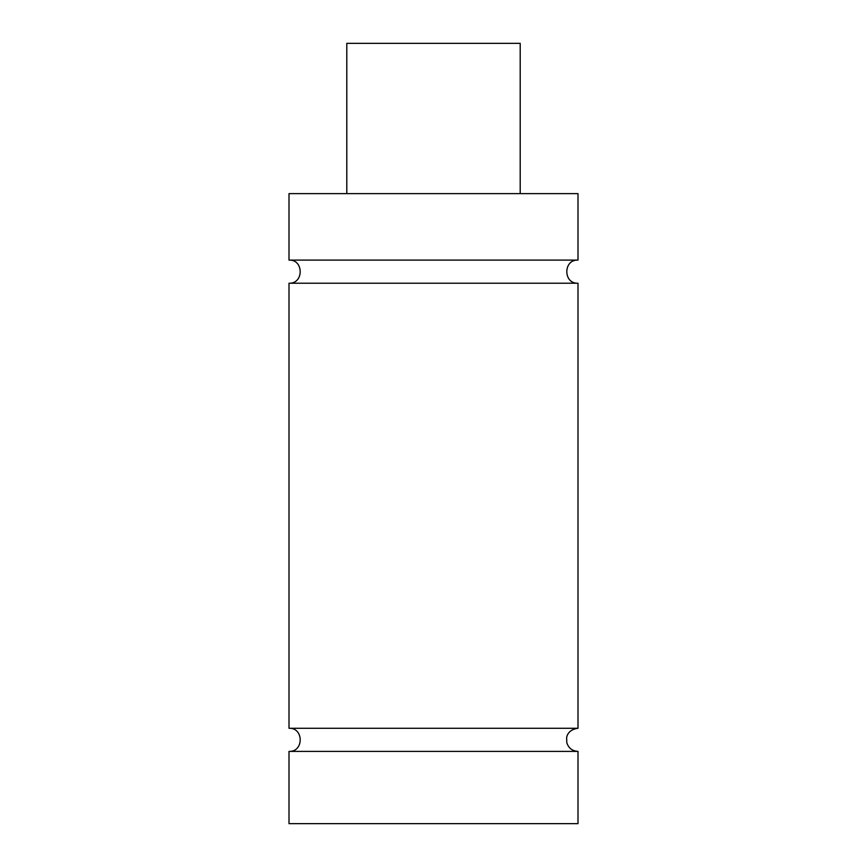 <?xml version="1.0" encoding="UTF-8"?>
<svg xmlns="http://www.w3.org/2000/svg" width="867" height="867" viewBox="0 0 867 867"><rect width="100%" height="100%" fill="white"/><g stroke="black" fill="none" stroke-linecap="round" stroke-linejoin="round"><path stroke-width="1.3" d="M289.004 260.1L577.996 260.1L577.996 193.634L289.004 193.634L289.004 260.1C303.916 259.385 303.916 283.932 289.004 283.216L577.996 283.216C563.084 283.932 563.084 259.385 577.996 260.1M289.004 751.396L289.004 823.65L577.996 823.65L577.996 751.396L289.004 751.396C303.916 752.112 303.916 727.565 289.004 728.28L577.996 728.28L577.996 283.216M289.004 728.28L289.004 283.216M520.2 193.634L520.2 43.35L346.8 43.35L346.8 193.634M577.996 751.396C572.318 751.05 568.589 748.167 566.812 742.759L566.639 737.719C566.78 735.79 568.719 729.375 577.996 728.28"/></g></svg>
